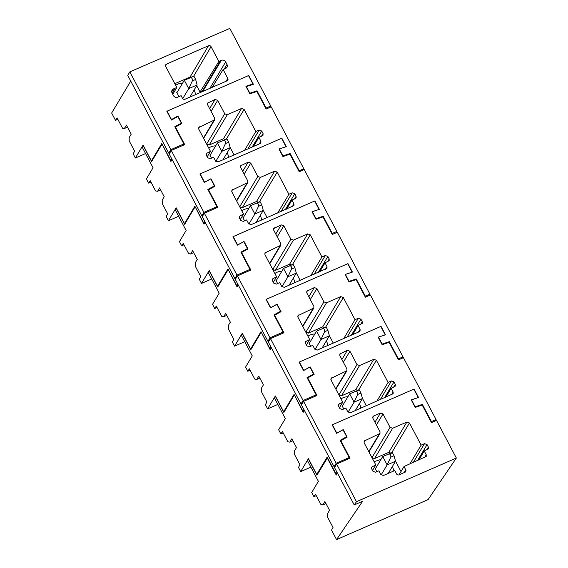 <?xml version="1.0" encoding="UTF-8"?>
<svg xmlns="http://www.w3.org/2000/svg" width="568" height="568" viewBox="0 0 568 568"><rect width="100%" height="100%" fill="white"/><g stroke="black" fill="none" stroke-linecap="round" stroke-linejoin="round"><path stroke-width="0.85" d="M340.509 441.095L340.786 440.633L350.044 458.191L336.611 464.063L334.516 467.57L354.226 504.959L356.455 501.693L336.611 464.063M325.961 503.525L322.901 504.86L320.92 504.505L315.51 494.238L313.926 496.673L311.718 492.491L318.385 481.33L307.366 460.428L308.317 458.83L316.93 475.16L327.495 457.787M327.218 457.943L336.242 475.061L337.428 473.087M356.455 501.693L456.352 458.042L436.515 420.412L431.474 422.613L422.216 405.055L415.194 407.405L411.225 399.879L418.247 397.529L413.845 389.165L332.408 424.743L336.817 433.107L343.228 429.585L347.197 437.111L340.786 440.633M405.772 469.857L404.011 466.513L426.199 456.473L426.213 454.748L424.232 450.985L428.364 448.841L428.386 447.115L427.065 444.609L424.502 443.665L421.144 445.135L409.457 422.975L406.901 422.038L392.63 428.272L390.067 427.335L383.01 413.951L380.454 413.014L373.737 415.946L372.956 416.635L372.935 418.353L379.992 431.737L379.971 433.462L364.145 441.059L364.123 442.784L375.81 464.943L371.671 467.088L371.657 468.813L372.977 471.319L375.54 472.264L378.899 470.794L380.88 474.557L383.443 475.494L394.774 470.545L396.535 473.889A1.931 1.789 -149.1 0 0 399.098 474.827L404.977 472.264A1.931 1.789 -149.1 0 0 405.772 469.857L404.111 472.64M322.901 504.86L324.903 501.516L329.532 510.291L327.53 513.642L327.608 517.185L333.018 527.452L331.556 530.121L336.554 539.6L362.625 501.288L354.226 504.959M336.554 539.6L428.059 499.62L456.352 458.042M375.81 464.943L372.516 470.453M391.359 453.271L388.796 452.327L374.525 458.568L371.962 457.623L368.951 451.908L379.978 433.455M421.144 445.135L409.911 463.928M400.994 471.546L395.477 461.081M424.232 450.985L418.822 460.037M404.011 466.513L399.02 474.862M313.926 496.673L316.255 495.658M376.832 471.696L375.192 468.586L375.64 468.394M392.488 466.321L393.88 470.936M374.078 461.656L380.986 459.448M289.062 285.243L296.319 273.094L294.835 267.599L293.116 264.347L283.517 268.401L276.147 280.734M296.319 273.094L287.926 276.758L291.569 269.026C291.774 267.13 291.206 266.044 289.857 265.774L293.116 264.347M281.941 286.783L287.926 276.758L283.517 268.401L289.857 265.774M227.157 152.742A12.333 11.388 -149.1 0 1 228.549 157.357M208.747 148.078A12.333 11.388 -149.1 0 1 215.655 145.869M211.502 158.117L209.862 155.007L210.309 154.816M226.029 139.692L223.465 138.748L209.194 144.989L206.631 144.045L203.621 138.329L214.64 119.883L198.814 127.481L198.793 129.206L210.479 151.365L207.185 156.874M234.073 154.943L230.146 147.502M160.63 189.946L157.57 191.281L159.572 187.937L164.202 196.72L162.199 200.064L162.278 203.607L167.688 213.873L166.225 216.543L168.433 220.725L176.151 207.81L184.479 223.614L185.36 223.132M210.479 151.365L206.34 153.509L206.326 155.234L207.647 157.741L210.21 158.685L213.568 157.215L215.549 160.978L218.112 161.916L260.087 143.576L260.861 142.895L260.882 141.169L258.901 137.406L263.034 135.262L263.055 133.537L261.727 131.03L259.171 130.086L255.813 131.556L244.126 109.397L241.57 108.46L227.299 114.693L224.736 113.756L217.679 100.373L215.123 99.436L209.635 108.616M214.64 119.883L214.661 118.158L207.604 104.775L207.625 103.049L215.123 99.436M258.901 137.406L253.491 146.459M255.813 131.556L244.581 150.35M204.721 221.385L203.727 223.046L194.867 206.234L184.479 223.614M172.097 159.509L170.911 161.482L162.164 144.208M150.925 182.079L148.596 183.095L146.388 178.913L153.055 167.752L142.036 146.849L142.987 145.252L151.592 161.582L161.887 144.364M148.596 183.095L150.179 180.659L155.589 190.926L157.57 191.281M252.916 83.95L248.507 75.587L167.077 111.165L171.486 119.528L177.898 116.007L181.859 123.533L175.455 127.054L184.714 144.613L171.28 150.484L203.905 212.361L216.919 206.674L207.845 189.464L214.413 185.857L210.756 178.92L204.345 182.434L199.893 173.993L281.827 138.194L286.279 146.643L279.257 148.986L282.914 155.93L290.113 153.523L299.194 170.734L303.809 168.717L271.184 106.834L266.144 109.035L256.885 91.476L249.863 93.826L245.894 86.3L252.916 83.95L252.568 84.533M303.809 168.717L302.978 170.109M168.433 220.725L178.636 216.266M214.413 185.857L213.809 186.865M203.727 223.046L204.998 222.486M203.905 212.361L201.81 215.868L169.186 153.992L171.28 150.484M203.081 215.315L201.81 215.868M216.919 206.674L216.089 208.073M175.455 127.054L175.178 127.516M290.113 153.523L289.659 154.29M299.194 170.734L298.917 171.195M177.436 116.774L177.898 116.007M355.192 410.671L362.455 398.523L360.964 393.035L359.253 389.783L349.647 393.83L342.284 406.163M362.455 398.523L354.056 402.194L357.705 394.462C357.904 392.559 357.336 391.48 355.987 391.21L359.253 389.783M348.07 412.219L354.056 402.194L349.647 393.83L355.987 391.21M171.721 91.831L173.46 88.927A3.301 3.046 30.9 0 0 172.09 93.06L173.389 95.523A3.301 3.046 30.9 0 0 177.784 97.135L181.121 95.672L182.484 98.264A1.931 1.796 31.2 0 0 185.04 99.201L227.015 80.862A1.931 1.782 32.7 0 0 227.818 78.455L223.125 69.552L225.617 68.465A3.252 3.003 30.9 0 0 226.98 64.418L225.659 61.912A3.245 2.996 30.9 0 0 221.343 60.35L220.498 60.712L202.4 91.008L203.237 90.639A3.245 2.996 -149.1 0 1 205.126 90.426M202.4 91.008L200.042 92.037L196.691 85.669M191.636 77.056L190.067 77.035L174.802 83.702M220.498 60.712L218.843 61.436L211.062 46.682A1.931 1.775 30.5 0 0 208.499 45.745L166.523 64.085A1.931 1.789 29 0 0 165.728 66.484L176.79 87.472L172.786 94.38M173.46 88.927L176.79 87.472M212.198 87.337L223.125 69.552M200.042 92.037L218.843 61.436M175.682 85.363A12.333 11.388 -149.1 0 1 182.584 83.155M194.086 90.028A12.333 11.388 -149.1 0 1 195.484 94.643M129.838 71.88L229.827 28.4L270.744 106.003L266.122 108.019L257.048 90.809L249.849 93.216L246.37 86.606L253.392 84.263L248.763 75.48L166.829 111.278L171.458 120.054L177.862 116.539L181.348 123.142L174.781 126.749L183.854 143.96L170.84 149.647L129.838 71.88L127.743 75.388L168.746 153.154L170.84 149.647M177.408 91.817L176.627 92.165L178.97 96.61M171.65 158.671L170.663 160.325L161.802 143.519L151.415 160.9L143.079 145.096L135.369 158.011L145.571 153.552M257.048 90.809L256.587 91.576M266.122 108.019L265.852 108.474M270.744 106.003L269.906 107.395M130.739 81.068L111.647 113.025L115.524 120.38L117.114 117.945L122.525 128.212L124.335 128.538L126.416 125.052L131.222 134.169L129.142 137.655L129.213 140.892L134.623 151.159L133.161 153.829L135.369 158.011M170.017 152.6L168.746 153.154M171.934 159.771L170.663 160.325M183.854 143.96L183.024 145.351M151.415 160.9L152.295 160.417M180.745 124.151L181.348 123.142M127.523 127.147L124.335 128.538M117.86 119.358L115.524 120.38M322.127 347.957L329.39 335.809L327.899 330.313L326.188 327.061L316.582 331.116L309.212 343.448M329.39 335.809L320.991 339.479L324.633 331.74C324.839 329.845 324.271 328.765 322.922 328.489L326.188 327.061M315.006 349.498L320.991 339.479L316.582 331.116L322.922 328.489M260.222 215.457A12.333 11.388 -149.1 0 1 261.614 220.072M241.812 210.792A12.333 11.388 -149.1 0 1 248.72 208.584M244.567 220.831L242.926 217.721L243.374 217.53M259.093 202.407L256.53 201.47L242.259 207.703L239.703 206.766L236.686 201.044M267.137 217.658L263.211 210.217M193.702 252.661L190.642 254.002L192.637 250.651L197.266 259.434L195.271 262.778L195.342 266.321L200.76 276.595L199.297 279.257L201.498 283.439L209.216 270.524L217.544 286.329L218.424 285.846M248.188 162.15L240.69 165.771L240.676 167.489L247.726 180.873L247.712 182.598L231.879 190.195L231.865 191.92L243.544 214.079L239.405 216.223L239.391 217.949L240.711 220.462L243.274 221.399L246.633 219.93L248.614 223.693L251.177 224.63L293.933 205.616L293.947 203.891L291.966 200.128L296.098 197.976L296.12 196.251L294.799 193.745L292.236 192.808L288.878 194.27L277.198 172.111L274.635 171.174L260.364 177.408L257.801 176.47L250.751 163.087L248.188 162.15L242.699 171.337M243.544 214.079L240.25 219.589M291.966 200.128L286.556 209.173M288.878 194.27L277.645 213.071M237.786 284.099L236.792 285.761L227.931 268.948L217.544 286.329M205.162 222.223L203.976 224.197L195.229 206.922M183.989 244.794L181.661 245.809L179.452 241.627L186.126 230.473L175.1 209.564L176.052 207.973L184.664 224.296L194.952 207.079M181.661 245.809L183.244 243.374L188.661 253.647L190.642 254.002M285.988 146.665L281.579 138.301L200.142 173.879L204.551 182.243L210.962 178.721L214.931 186.247L208.52 189.769L217.778 207.327L204.345 213.199L236.97 275.075L249.984 269.395L240.91 252.185L247.478 248.571L243.821 241.634L237.41 245.156L232.958 236.707L314.892 200.909L319.351 209.358L312.322 211.708L315.986 218.644L323.185 216.238L332.259 233.448L336.874 231.432L304.249 169.555L299.215 171.756L289.957 154.191L282.928 156.541L278.959 149.015L285.931 146.757M336.874 231.432L336.043 232.823M201.498 283.439L211.701 278.98M247.478 248.571L246.881 249.579M236.792 285.761L238.07 285.207M236.97 275.075L234.875 278.583L202.251 216.706L204.345 213.199M236.153 278.029L234.875 278.583M249.984 269.395L249.153 270.787M208.52 189.769L208.25 190.23M323.185 216.238L322.723 217.004M332.259 233.448L331.982 233.909M388.264 473.392L395.52 461.237L394.036 455.749L392.318 452.497L382.718 456.544L375.349 468.877M395.52 461.237L387.127 464.908L390.77 457.176C390.976 455.28 390.401 454.194 389.052 453.924L392.318 452.497M381.135 474.933L387.127 464.908L382.718 456.544L389.052 453.924M293.287 278.171A12.333 11.388 -149.1 0 1 294.678 282.786M274.876 273.506A12.333 11.388 -149.1 0 1 281.785 271.298M277.631 283.546L275.998 280.436L276.438 280.244M292.158 265.121L289.602 264.184L275.324 270.418L272.768 269.481L269.75 263.758M300.202 280.379L296.276 272.931M226.767 315.382L223.707 316.717L225.709 313.366L230.338 322.148L228.336 325.499L228.407 329.042L233.824 339.309L232.362 341.979L234.563 346.153L242.28 333.238L250.616 349.043L251.489 348.56M281.252 224.864L273.755 228.485L273.74 230.21L280.791 243.587L280.777 245.312L264.944 252.909L264.929 254.634L276.609 276.793L272.477 278.945L272.455 280.67L273.776 283.176L276.339 284.114L279.697 282.644L281.678 286.407L284.241 287.351L326.998 268.33L327.012 266.605L325.031 262.842L329.17 260.691L329.184 258.965L327.864 256.459L325.301 255.522L321.942 256.984L310.263 234.825L307.7 233.888L293.429 240.122L290.866 239.185L283.815 225.808L281.252 224.864L275.764 234.051M276.609 276.793L273.322 282.303M325.031 262.842L319.621 271.894M321.942 256.984L310.71 275.785M270.851 346.814L269.857 348.475L260.996 331.669L250.616 349.043M238.226 284.937L237.048 286.918L228.293 269.644M217.054 307.508L214.725 308.531L212.517 304.349L219.191 293.187L208.165 272.278L209.123 270.688L217.729 287.01L228.016 269.793M214.725 308.531L216.309 306.095L221.726 316.362L223.707 316.717M319.053 209.379L314.644 201.022L233.214 236.6L237.623 244.957L244.027 241.443L247.996 248.969L241.585 252.483L250.843 270.048L237.417 275.913L270.041 337.797L283.049 332.11L273.975 314.899L280.542 311.292L276.886 304.349L270.482 307.87L266.023 299.421L347.964 263.623L352.416 272.072L345.387 274.422L349.05 281.359L356.25 278.952L365.323 296.162L369.938 294.146L337.314 232.269L332.28 234.47L323.022 216.905L315.993 219.255L312.024 211.729L318.996 209.471M369.938 294.146L369.108 295.537M234.563 346.153L244.765 341.702M280.542 311.292L279.946 312.293M269.857 348.475L271.135 347.921M270.041 337.797L267.947 341.304L235.315 279.421L237.417 275.913M269.218 340.743L267.947 341.304M283.049 332.11L282.218 333.501M241.585 252.483L241.315 252.945M356.25 278.952L355.788 279.726M365.323 296.162L365.046 296.624M189.861 97.093L197.124 84.944L195.633 79.456L193.922 76.204L184.316 80.251L176.897 92.676M197.124 84.944L188.725 88.615L192.367 80.883C192.573 78.98 192.005 77.901 190.656 77.631L193.922 76.204M182.74 98.64L188.725 88.615L184.316 80.251L190.656 77.631M222.933 159.814L230.189 147.659L228.705 142.17L226.987 138.919L217.388 142.966L210.018 155.298M230.189 147.659L221.797 151.329L225.439 143.597C225.645 141.702 225.07 140.615 223.721 140.346L226.987 138.919M215.804 161.355L221.797 151.329L217.388 142.966L223.721 140.346M326.351 340.885A12.333 11.388 -149.1 0 1 327.743 345.507M307.948 336.221A12.333 11.388 -149.1 0 1 314.849 334.012M310.703 346.267L309.063 343.157L309.503 342.958M325.223 327.835L322.667 326.898L308.396 333.132L305.832 332.195L302.815 326.479L313.841 308.026L298.008 315.623L297.994 317.349L309.681 339.508L306.386 345.017M333.267 343.093L329.348 335.645M259.832 378.096L256.771 379.431L258.774 376.08L263.403 384.863L261.401 388.214L261.479 391.757L266.889 402.023L265.426 404.693L267.627 408.875L275.345 395.96L283.68 411.757L284.554 411.282M309.681 339.508L305.541 341.659L305.52 343.384L306.848 345.891L309.404 346.828L312.762 345.365L314.75 349.128L317.306 350.065L359.281 331.726L360.062 331.045L360.084 329.319L358.096 325.556L362.235 323.405L362.249 321.687L360.928 319.173L358.365 318.236L355.007 319.706L343.328 297.547L340.764 296.602L326.493 302.843L323.938 301.899L316.88 288.523L314.317 287.585L308.829 296.766M313.841 308.026L313.863 306.301L306.805 292.925L306.826 291.199L314.317 287.585M358.096 325.556L352.692 334.609M355.007 319.706L343.782 338.5M303.916 409.535L302.929 411.189L294.061 394.384L283.68 411.757M271.291 347.651L270.112 349.632L261.358 332.358M250.126 370.222L247.79 371.245L245.589 367.063L252.256 355.902L241.237 334.999L242.188 333.402L250.793 349.732L261.081 332.507M247.79 371.245L249.38 368.81L254.791 379.076L256.771 379.431M352.117 272.1L347.708 263.737L266.278 299.315L270.688 307.678L277.092 304.157L281.061 311.683L274.656 315.197L283.915 332.763L270.482 338.627L303.106 400.511L316.12 394.824L307.047 377.613L313.614 374.007L309.95 367.063L303.546 370.584L299.095 362.135L381.029 326.344L385.48 334.786L378.458 337.136L382.115 344.073L389.314 341.666L398.388 358.877L403.01 356.86L370.379 294.984L365.345 297.185L356.086 279.626L349.064 281.969L345.096 274.443L352.061 272.186M403.01 356.86L402.172 358.252M267.627 408.875L277.837 404.416M313.614 374.007L313.011 375.008M302.929 411.189L304.2 410.636M303.106 400.511L301.012 404.018L268.387 342.135L270.482 338.627M302.282 403.457L301.012 404.018M316.12 394.824L315.283 396.215M274.656 315.197L274.379 315.659M389.314 341.666L388.853 342.44M398.388 358.877L398.118 359.338M255.998 222.528L263.254 210.38L261.77 204.885L260.052 201.633L250.452 205.687L243.083 218.013M263.254 210.38L254.862 214.044L258.504 206.312C258.71 204.416 258.135 203.33 256.786 203.06L260.052 201.633M248.869 224.069L254.862 214.044L250.452 205.687L256.786 203.06M359.416 403.607A12.333 11.388 -149.1 0 1 360.815 408.222M341.013 398.942A12.333 11.388 -149.1 0 1 347.914 396.734M343.768 408.981L342.128 405.871L342.575 405.68M358.294 390.55L355.731 389.612L341.46 395.846L338.897 394.909L335.887 389.194M366.332 405.808L362.412 398.367M292.896 440.811L289.836 442.145L291.838 438.801L296.468 447.577L294.465 450.928L294.543 454.471L299.954 464.738L298.491 467.407L300.699 471.589L308.417 458.674L316.745 474.479L317.626 473.996M347.389 350.3L339.891 353.914L339.87 355.639L346.927 369.015L346.906 370.741L331.08 378.338L331.059 380.063L342.745 402.222L338.606 404.373L338.585 406.099L339.912 408.605L342.469 409.542L345.827 408.08L347.815 411.843L350.371 412.78L393.127 393.759L393.148 392.034L391.16 388.271L395.3 386.126L395.321 384.401L393.993 381.888L391.437 380.95L388.079 382.42L376.392 360.261L373.829 359.324L359.558 365.558L357.002 364.613L349.945 351.237L347.389 350.3L341.9 359.48M342.745 402.222L339.451 407.732M391.16 388.271L385.757 397.323M388.079 382.42L376.847 401.214M336.98 472.249L335.993 473.904L327.132 457.098L316.745 474.479M304.356 410.366L303.177 412.347L294.43 395.072M283.191 432.937L280.855 433.959L278.654 429.777L285.321 418.616L274.301 397.714L275.253 396.116L283.858 412.446L294.153 395.221M280.855 433.959L282.445 431.524L287.855 441.79L289.836 442.145M385.182 334.815L380.773 326.451L299.343 362.029L303.752 370.393L310.156 366.871L314.125 374.397L307.721 377.919L316.979 395.477L303.546 401.349L336.171 463.225L349.185 457.538L340.111 440.328L346.679 436.721L343.015 429.777L336.611 433.299L332.159 424.857L414.093 389.059L418.545 397.501L411.523 399.851L415.18 406.795L422.379 404.388L431.453 421.598L436.075 419.582L403.45 357.698L398.409 359.899L389.151 342.341L382.129 344.691L378.16 337.165L385.132 334.907M436.075 419.582L435.244 420.973M300.699 471.589L310.902 467.13M346.679 436.721L346.075 437.729M335.993 473.904L337.264 473.35M336.171 463.225L334.076 466.733L301.452 404.856L303.546 401.349M335.347 466.179L334.076 466.733M349.185 457.538L348.354 458.93M307.721 377.919L307.444 378.373M422.379 404.388L421.925 405.154M431.453 421.598L431.183 422.052M372.452 466.406L371.444 468.096M364.926 440.377L363.918 442.06M379.197 434.137L368.767 451.588M373.737 415.946L372.729 417.636M380.454 413.014L374.965 422.194M383.01 413.951L376.428 424.97M390.067 427.335L371.962 457.623M392.63 428.272L374.525 458.568M406.901 422.038L388.796 452.327M409.457 422.975L391.707 452.689M424.502 443.665L413.27 462.466M427.065 444.609L417.494 460.62M428.386 447.115L426.717 449.899M426.213 454.748L424.552 457.538M291.569 269.026L294.835 267.599M227.299 114.693L209.194 144.989M224.736 113.756L206.631 144.045M217.679 100.373L211.097 111.392M208.406 102.368L207.398 104.058M213.866 120.565L203.436 138.01M199.595 126.799L198.587 128.482M207.121 152.827L206.113 154.517M260.882 141.169L259.221 143.96M263.055 133.537L261.386 136.32M261.727 131.03L252.164 147.041M259.171 130.086L247.939 148.887M244.126 109.397L226.369 139.11M241.57 108.46L223.465 138.748M357.705 394.462L360.964 393.035M165.529 65.881L166.523 64.085M175.136 88.196L172.154 93.18M225.986 81.316L227.818 78.455M224.19 69.083L226.98 64.418M225.659 61.912L209.855 88.367M203.237 90.639L221.343 60.35M193.617 76.297L211.062 46.682M190.067 77.035L208.499 45.745M324.633 331.74L327.899 330.313M260.364 177.408L242.259 207.703M257.801 176.47L239.703 206.766M250.751 163.087L244.162 174.113M241.471 165.089L240.463 166.772M246.931 183.279L236.508 200.724M232.66 189.513L231.652 191.203M240.186 215.542L239.178 217.232M293.947 203.891L292.286 206.674M296.12 196.251L294.458 199.034M294.799 193.745L285.228 209.755M292.236 192.808L281.004 211.601M277.198 172.111L259.441 201.825M274.635 171.174L256.53 201.47M390.77 457.176L394.036 455.749M293.429 240.122L275.324 270.418M290.866 239.185L272.768 269.481M283.815 225.808L277.227 236.828M274.536 227.804L273.527 229.486M279.996 245.994L269.573 263.438M265.725 252.227L264.716 253.917M273.251 278.263L272.242 279.946M327.012 266.605L325.35 269.388M329.184 258.965L327.523 261.756M327.864 256.459L318.293 272.47M325.301 255.522L314.069 274.316M310.263 234.825L292.506 264.546M307.7 233.888L289.602 264.184M192.367 80.883L195.633 79.456M225.439 143.597L228.705 142.17M326.493 302.843L308.396 333.132M323.938 301.899L305.832 332.195M316.88 288.523L310.298 299.542M307.6 290.518L306.592 292.208M313.06 308.708L302.637 326.16M298.789 314.942L297.781 316.632M306.322 340.977L305.314 342.667M360.084 329.319L358.415 332.102M362.249 321.687L360.588 324.47M360.928 319.173L351.365 335.184M358.365 318.236L347.14 337.03M343.328 297.547L325.57 327.26M340.764 296.602L322.667 326.898M258.504 206.312L261.77 204.885M359.558 365.558L341.46 395.846M357.002 364.613L338.897 394.909M349.945 351.237L343.363 362.256M340.672 353.232L339.664 354.922M346.132 371.422L335.702 388.874M331.854 377.656L330.846 379.346M339.387 403.692L338.379 405.382M393.148 392.034L391.48 394.817M395.321 384.401L393.652 387.184M393.993 381.888L384.43 397.905M391.437 380.95L380.205 399.751M376.392 360.261L358.635 389.975M373.829 359.324L355.731 389.612M247.712 182.598L236.679 201.058M280.777 245.312L269.743 263.772M346.906 370.741L335.88 389.201"/></g></svg>

